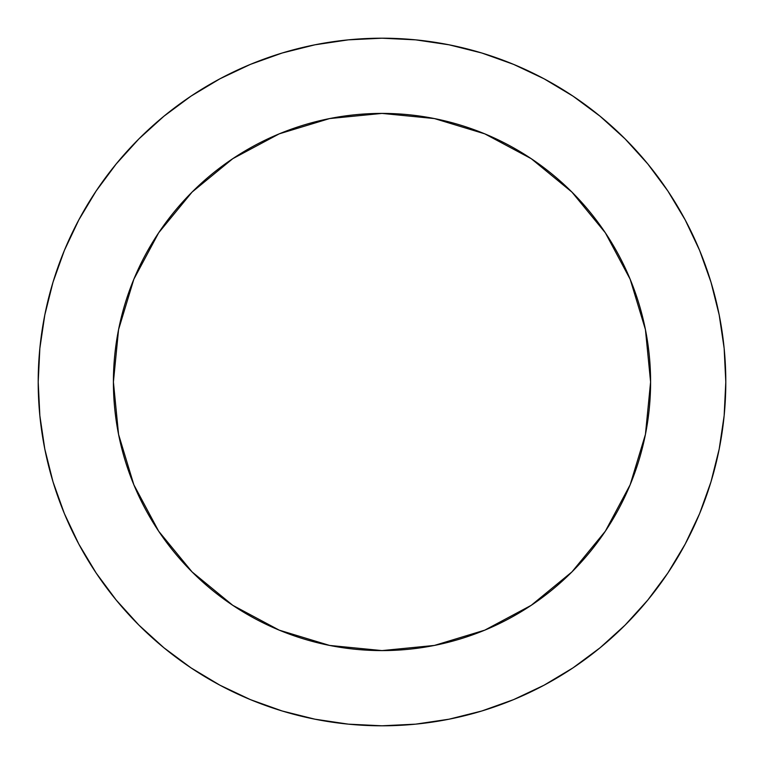 <?xml version="1.0" encoding="UTF-8"?>
<svg xmlns="http://www.w3.org/2000/svg" width="764" height="764" viewBox="0 0 764 764"><rect width="100%" height="100%" fill="white"/><g stroke="black" fill="none" stroke-linecap="round" stroke-linejoin="round"><path stroke-width="1.15" d="M113.406 382A268.594 268.594 0 0 1 382 113.406A268.594 268.594 0 0 1 650.594 382A268.594 268.594 0 0 1 382 650.594A268.594 268.594 0 0 1 113.406 382L118.563 434.401L133.853 484.787L158.673 531.219L192.079 571.921L232.781 605.327L279.213 630.147L329.599 645.437L382 650.594L434.401 645.437L484.787 630.147L531.219 605.327L571.921 571.921L605.327 531.219L630.147 484.787L645.437 434.401L650.594 382L645.437 329.599L630.147 279.213L605.327 232.781L571.921 192.079L531.219 158.673L484.787 133.853L434.401 118.563L382 113.406L329.599 118.563L279.213 133.853L232.781 158.673L192.079 192.079L158.673 232.781L133.853 279.213L118.563 329.599L113.406 382M38.2 382A343.8 343.8 0 0 1 382 38.2A343.8 343.8 0 0 1 725.8 382A343.8 343.8 0 0 1 382 725.8A343.8 343.8 0 0 1 38.2 382L39.852 415.702L44.809 449.07L53.002 481.797L64.367 513.57L78.797 544.063L96.14 573.01L116.243 600.103L138.895 625.105L163.897 647.757L190.99 667.86L219.936 685.203L250.43 699.633L282.202 710.997L314.93 719.191L348.298 724.148L382 725.8L415.702 724.148L449.07 719.191L481.797 710.997L513.57 699.633L544.063 685.203L573.01 667.86L600.103 647.757L625.105 625.105L647.757 600.103L667.86 573.01L685.203 544.063L699.633 513.57L710.997 481.797L719.191 449.07L724.148 415.702L725.8 382L724.148 348.298L719.191 314.93L710.997 282.202L699.633 250.43L685.203 219.936L667.86 190.99L647.757 163.897L625.105 138.895L600.103 116.243L573.01 96.14L544.063 78.797L513.57 64.367L481.797 53.002L449.07 44.809L415.702 39.852L382 38.2L348.298 39.852L314.93 44.809L282.202 53.002L250.43 64.367L219.936 78.797L190.99 96.14L163.897 116.243L138.895 138.895L116.243 163.897L96.14 190.99L78.797 219.936L64.367 250.43L53.002 282.202L44.809 314.93L39.852 348.298L38.2 382M710.997 282.202L699.633 250.43M573.01 96.14L544.063 78.797M282.202 53.002L250.43 64.367M96.14 190.99L78.797 219.936M53.002 481.797L64.367 513.57M190.99 667.86L219.936 685.203M481.797 710.997L513.57 699.633M667.86 573.01L685.203 544.063"/></g></svg>
